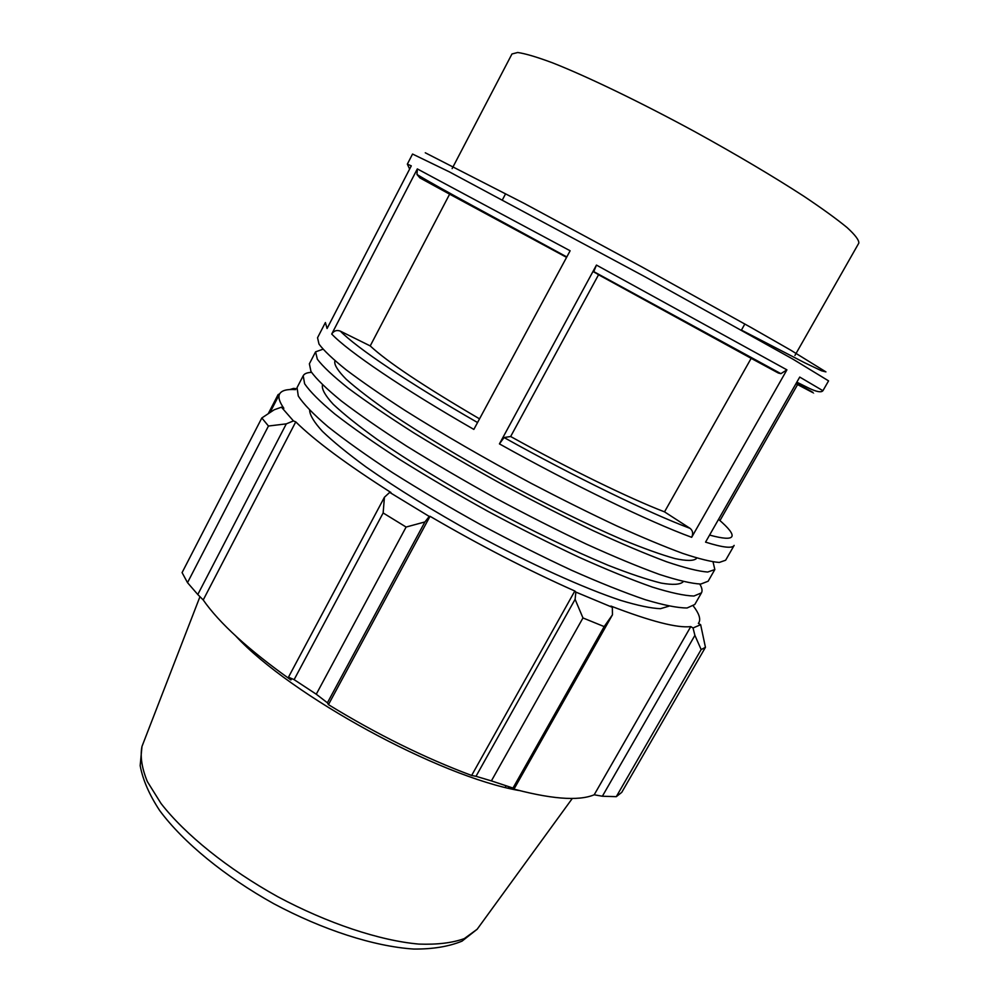 <?xml version="1.0" encoding="UTF-8"?>
<svg xmlns="http://www.w3.org/2000/svg" width="999" height="999" viewBox="0 0 999 999"><rect width="100%" height="100%" fill="white"/><g stroke="black" fill="none" stroke-linecap="round" stroke-linejoin="round"><path stroke-width="1.5" d="M713.049 561.913L714.834 569.542L707.692 572.04C698.613 571.366 684.927 567.944 666.633 561.775C645.816 553.995 621.478 543.706 593.618 530.894C564.273 516.845 533.828 501.348 502.272 484.403C470.941 467.057 441.421 449.862 413.723 432.817C387.862 416.333 366.021 401.461 348.214 388.174C333.117 376.136 322.827 366.483 317.345 359.215L315.572 351.848L322.952 349.225M335.127 360.864L334.777 361.538C334.315 365.197 338.162 371.128 346.291 379.345C356.98 388.823 371.803 400.187 390.771 413.411C422.777 434.877 460.464 457.579 503.846 481.53C547.477 505.019 586.975 524.4 622.352 539.672C643.756 548.451 661.326 554.757 675.087 558.603C686.4 561.001 693.468 561.013 696.291 558.641L696.665 557.979M714.834 569.542L708.141 581.218L700.811 584.053C691.62 583.603 677.834 580.407 659.44 574.437C638.548 566.858 614.16 556.73 586.263 544.068C556.918 530.144 526.485 514.722 494.967 497.814C463.686 480.482 434.24 463.249 406.63 446.128C380.869 429.545 359.153 414.523 341.458 401.074C326.486 388.848 316.321 378.996 310.976 371.503L309.378 363.811L315.572 351.848M699.787 584.065C702.047 587.849 702.597 590.784 701.46 592.869L693.943 596.028C684.64 595.804 670.754 592.819 652.272 587.062C631.306 579.682 606.855 569.73 578.945 557.205C549.575 543.394 519.155 528.059 487.674 511.188C456.443 493.868 427.072 476.61 399.563 459.403C373.913 442.719 352.297 427.56 334.727 413.936C319.88 401.523 309.852 391.471 304.62 383.766L303.209 375.736C304.345 373.651 307.105 372.527 311.513 372.377M322.59 384.965L322.402 385.314C321.728 389.373 325.349 395.704 333.254 404.295C343.706 414.148 358.316 425.811 377.06 439.31C408.753 461.151 446.216 484.016 489.448 507.929C532.966 531.318 572.489 550.424 608.004 565.234C629.507 573.676 647.24 579.632 661.176 583.091C672.677 585.077 679.957 584.69 683.016 581.918L683.204 581.58M701.46 592.869L694.804 604.482L687.1 607.979C677.684 607.979 663.698 605.207 645.129 599.65C624.088 592.469 599.587 582.679 571.64 570.292C542.257 556.618 511.85 541.358 480.407 524.525C449.225 507.217 419.93 489.922 392.507 472.627C366.958 455.844 345.467 440.559 328.022 426.76C313.299 414.16 303.384 403.908 298.276 395.991L297.053 387.624L303.209 375.736M668.943 606.168L660.451 608.691C651.086 608.316 637.874 605.569 620.829 600.424C583.841 588.174 530.019 563.861 475.137 534.178C433.404 511.076 397.053 488.686 366.109 467.008C347.677 453.484 333.104 441.595 322.402 431.331C314.086 422.202 309.84 415.184 309.64 410.264M407.342 164.123L412.55 154.046L449.438 171.903L644.617 276.573L793.069 359.24L828.571 380.869L822.926 390.709L799.737 377.073L705.556 542.132C722.864 547.577 732.392 548.663 734.153 545.392L725.636 560.227L719.28 562.449C711.213 561.863 699 558.841 682.642 553.371C663.998 546.49 641.97 537.3 616.57 525.824C589.635 513.174 561.201 499.013 531.243 483.366C485.114 458.666 442.969 434.303 404.795 410.289C381.468 395.192 361.925 381.693 346.141 369.805C332.804 359.066 323.751 350.499 319.006 344.093L317.545 337.737L325.399 322.54L327.073 328.509L411.288 165.859L407.342 164.123L409.627 169.068M417.332 168.918L331.718 334.041C347.902 351.236 402.335 388.349 473.851 429.408L570.129 250.774L417.332 168.918L416.983 174.475L419.905 177.909L449.625 194.168L370.217 345.916L340.334 331.131C336.738 329.782 333.866 330.756 331.718 334.041M596.453 265.085L499.438 443.893C572.852 484.915 649.587 521.915 691.67 537.312L786.912 369.855L596.453 265.085L593.768 271.616L598.538 274.762L510.651 436.513L504.058 437.537L499.438 443.893M719.967 520.579L797.589 384.578M797.964 383.941L798.488 383.004M691.67 537.312C693.368 533.603 692.831 530.631 690.097 528.384L664.522 511.863L751.161 358.341L778.333 373.039L780.893 373.663L786.912 369.855M479.532 418.856C423.564 386.064 387.125 361.75 370.217 345.916M664.522 511.863C629.358 498.351 568.843 468.893 510.651 436.513M751.161 358.341L598.538 274.762M566.583 257.367L449.625 194.168M289.835 389.548L293.494 388.424L296.641 388.711M293.494 388.424L295.554 389.622C286.875 389.023 281.568 390.472 279.608 393.956C277.959 397.078 279.37 401.848 283.841 408.291L281.456 407.192L274.226 409.765L261.825 417.969L268.456 426.024L286.301 423.863L293.444 420.916L281.456 407.192M293.444 420.916L295.754 421.878C314.71 440.584 346.453 464.135 390.959 492.519L389.697 492.382L384.428 497.24L383.141 512.962L406.106 527.047L424.912 521.94L429.258 516.446L389.697 492.382M429.258 516.446L430.032 516.296C479.757 545.304 528.021 570.204 574.825 591.008L575.861 592.095L575.099 599.325L582.966 617.944L604.183 626.598L612.462 614.81L612.337 607.317L575.861 592.095M612.337 607.317L610.889 606.068C650.836 621.415 677.472 628.259 690.784 626.598L693.031 627.984L694.904 635.364L701.148 649.562L705.444 647.327L700.649 624.7L693.031 627.984M700.649 624.7L698.363 623.376L698.925 622.577C700.861 618.905 699 613.398 693.368 606.068M705.444 647.327L621.753 792.357L616.283 796.678L701.148 649.562M604.183 626.598L512.999 788.049L514.098 788.91L612.462 614.81M508.928 786.775L508.441 787.624C549.65 799.05 578.234 801.435 594.193 794.792L602.372 796.228L616.283 796.678M430.032 516.296L328.446 704.645L327.41 702.809L424.912 521.94M406.106 527.047L316.271 694.218L327.41 702.809M295.754 421.878L203.222 599.962L197.79 594.517L286.301 423.863M268.456 426.024L187.512 582.654L197.79 594.517M268.244 413.698L278.109 394.593L279.67 393.856M519.093 790.534C438.898 776.448 291.134 695.878 235.851 636.101M512.999 788.049L491.396 780.893L582.966 617.944M575.099 599.325L475.999 776.31L491.396 780.893M475.999 776.31L471.64 775.461C424.3 757.741 376.573 734.14 328.446 704.645M316.271 694.218L294.118 679.645L383.141 512.962M384.428 497.24L288.474 677.185L294.118 679.645M291.646 678.596L290.921 679.944C248.564 649.787 219.33 623.126 203.222 599.962M187.512 582.654L182.08 572.614L261.825 417.969M574.825 591.008L471.64 775.461M694.904 635.364L602.372 796.228M690.784 626.598L594.193 794.792M452.135 168.581L511.963 53.983L517.707 52.497C525.337 53.584 537.025 57.055 552.734 62.912C587.262 76.536 639.984 101.935 694.642 131.581C736.338 154.545 772.702 176.074 803.733 196.166C822.152 208.491 836.625 218.968 847.127 227.597C855.181 234.977 859.078 240.135 858.828 243.094L794.917 355.469M419.905 177.909L566.67 257.205M593.881 272.015L778.333 373.039M796.34 383.029C820.067 396.278 819.942 396.503 795.953 383.716M477.559 422.54C408.866 383.117 356.431 347.664 340.334 331.131M690.097 528.384C649.163 513.074 575.062 477.147 504.058 437.537M718.556 519.355C739.235 537.112 736.251 542.345 709.59 535.077M742.294 330.544L804.719 362.787L821.615 370.816L825.923 371.89L790.771 350.187L751.223 327.597L641.021 266.458L524.263 203.434L425.274 152.785M479.495 926.036L477.172 929.232L464.285 938.61C452.385 942.919 437.25 944.742 418.893 944.092C379.845 940.646 327.747 923.451 277.547 896.602C227.772 868.943 185.102 834.465 161.051 803.521L147.377 781.63C141.833 768.181 140.022 756.468 141.97 746.478L143.394 742.781M566.808 256.943C494.892 217.582 437.824 187.3 416.983 174.475M780.893 373.663L593.768 271.628M822.926 390.709C821.303 392.682 816.695 391.87 809.128 388.274L796.84 382.155M505.244 787.374L506.093 785.863M572.315 798.438L477.172 929.232L462.025 941.145C448.738 946.59 432.629 949.225 413.698 949.05C373.926 946.44 322.802 929.882 273.689 903.67C225.062 876.585 183.429 842.582 159.69 810.564C149.288 794.754 142.782 779.782 140.172 765.659L141.97 746.478L199.962 596.69M279.608 393.956L270.017 412.525M698.925 622.577L698.438 623.426M741.445 330.07L744.342 324.912M505.207 194.543L502.447 199.763"/></g></svg>
